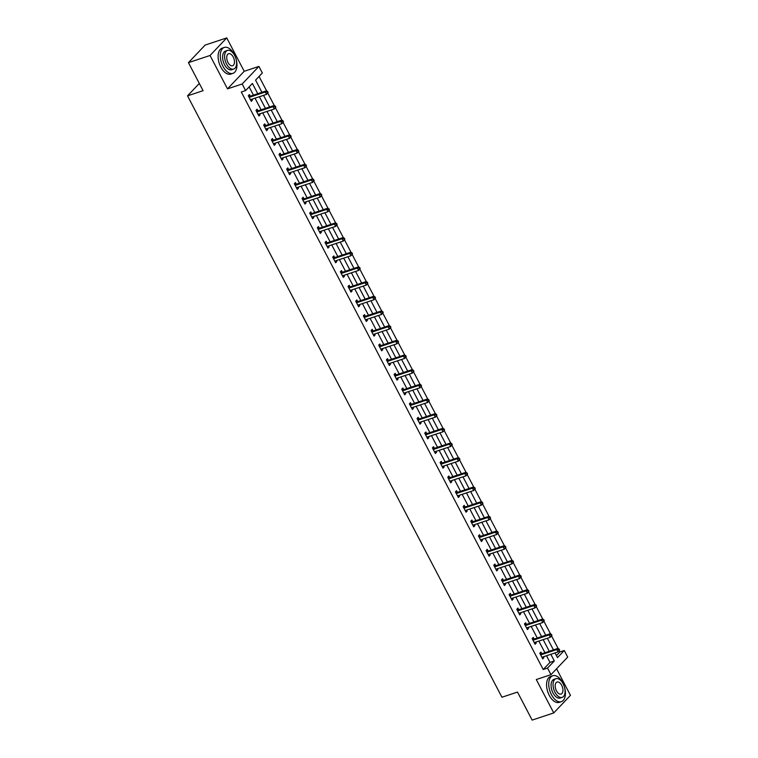 <?xml version="1.0" encoding="UTF-8"?>
<svg xmlns="http://www.w3.org/2000/svg" width="758" height="758" viewBox="0 0 758 758"><rect width="100%" height="100%" fill="white"/><g stroke="black" fill="none" stroke-linecap="round" stroke-linejoin="round"><path stroke-width="1.14" d="M556.429 655.623L559.935 651.937L564.255 650.506L567.695 657.091L550.981 674.667L547.532 668.082L554.316 660.957L550.839 654.306M199.316 83.456L187.539 95.84L501.938 697.237L517.487 692.073L532.144 720.1L553.747 712.927L570.461 695.351L556.571 668.783M187.539 95.84L203.087 90.676L188.439 62.649L205.153 45.073L226.756 37.9L210.042 55.476L227.495 88.866L242.181 83.996L258.904 66.41L262.344 72.995L255.569 80.13L261.936 92.315M227.495 88.866L244.209 71.29L226.756 37.9M244.209 71.29L258.904 66.41M559.935 651.937L559.252 650.629M558.115 648.46L551.578 635.953M550.45 633.783L543.912 621.285M542.775 619.115L536.238 606.608M535.101 604.439L528.572 591.941M527.435 589.762L520.898 577.264M519.761 575.095L513.232 562.597M512.095 560.418L505.558 547.92M504.421 545.751L497.883 533.244M496.755 531.074L490.218 518.576M489.081 516.406L482.543 503.899M481.406 501.73L474.878 489.232M473.741 487.053L467.203 474.555M466.066 472.386L459.538 459.888M458.401 457.709L451.863 445.211M450.726 443.042L444.188 430.535M443.06 428.365L436.523 415.867M435.386 413.697L428.848 401.19M427.711 399.021L421.183 386.523M420.046 384.344L413.508 371.846M412.371 369.677L405.843 357.179M404.706 355L398.168 342.502M397.031 340.333L390.493 327.826M389.366 325.656L382.828 313.158M381.691 310.988L375.153 298.481M374.016 296.312L367.488 283.814M366.351 281.635L359.813 269.137M358.676 266.968L352.138 254.461M351.011 252.291L344.473 239.793M343.336 237.624L336.798 225.117M335.661 222.947L329.133 210.449M327.996 208.279L321.458 195.772M320.321 193.603L313.793 181.105M312.656 178.926L306.118 166.428M304.981 164.259L298.444 151.752M297.316 149.582L290.778 137.084M289.641 134.915L283.104 122.408M281.967 120.238L275.438 107.74M274.301 105.57L267.764 93.063M266.626 90.894L259.075 76.435M188.439 62.649L210.042 55.476M258.251 85.266L261.207 90.913M265.925 99.942L268.872 105.58M273.6 114.61L276.547 120.257M281.265 129.286L284.212 134.933M288.94 143.963L291.887 149.601M296.605 158.63L299.562 164.278M304.28 173.307L307.227 178.945M311.945 187.975L314.902 193.622M319.62 202.651L322.567 208.289M327.295 217.319L330.242 222.966M334.96 231.995L337.916 237.642M342.635 246.672L345.582 252.31M350.3 261.339L353.256 266.987M357.975 276.016L360.922 281.654M365.64 290.684L368.596 296.331M373.315 305.36L376.262 310.998M380.99 320.028L383.936 325.675M388.655 334.704L391.611 340.351M396.33 349.381L399.276 355.019M403.995 364.048L406.951 369.696M411.67 378.725L414.617 384.363M419.335 393.393L422.291 399.04M427.01 408.069L429.957 413.707M434.685 422.737L437.631 428.384M442.35 437.413L445.306 443.06M450.025 452.09L452.971 457.728M457.69 466.757L460.646 472.405M465.365 481.434L468.311 487.072M473.03 496.102L475.986 501.749M480.705 510.778L483.651 516.425M488.379 525.446L491.326 531.093M496.045 540.122L499.001 545.769M503.719 554.799L506.666 560.437M511.385 569.466L514.341 575.114M519.059 584.143L522.006 589.781M526.734 598.811L529.681 604.458M534.399 613.487L537.346 619.134M542.074 628.164L545.021 633.802M549.74 642.831L552.696 648.478M257.758 93.698L252.405 83.456L245.62 90.581L241.3 92.012L543.211 669.513L549.995 662.388L546.518 655.746M544.926 652.695L538.853 641.069M537.261 638.028L531.178 626.392M529.586 623.351L523.503 611.725M521.911 608.683L515.838 597.048M514.246 594.007L508.163 582.381M506.571 579.33L500.498 567.704M498.906 564.663L492.823 553.037M491.231 549.986L485.158 538.36M483.566 535.319L477.483 523.683M475.891 520.642L469.808 509.016M468.217 505.974L462.143 494.339M460.551 491.298L454.468 479.672M452.877 476.621L446.803 464.995M445.211 461.954L439.128 450.328M437.537 447.277L431.463 435.651M429.871 432.61L423.788 420.974M422.197 417.933L416.114 406.307M414.522 403.265L408.448 391.63M406.856 388.589L400.774 376.963M399.182 373.912L393.108 362.286M391.516 359.245L385.434 347.619M383.842 344.568L377.759 332.942M376.176 329.901L370.094 318.265M368.502 315.224L362.419 303.598M360.827 300.556L354.753 288.921M353.162 285.88L347.079 274.254M345.487 271.203L339.413 259.577M337.822 256.536L331.739 244.91M330.147 241.859L324.064 230.233M322.472 227.192L316.399 215.556M314.807 212.515L308.724 200.889M307.132 197.847L301.059 186.212M299.467 183.171L293.384 171.545M291.792 168.494L285.719 156.868M284.127 153.827L278.044 142.201M276.452 139.15L270.369 127.524M268.777 124.483L262.704 112.847M261.112 109.806L255.029 98.18M253.437 95.138L249.136 86.895M250.244 96.048L249.448 94.532L248.321 95.716L251.268 101.364L252.395 100.17L251.902 99.222M257.909 110.725L257.114 109.199L255.986 110.384L258.942 116.031L260.07 114.846L259.568 113.889M265.584 125.392L264.788 123.876L263.661 125.061L266.608 130.708L267.735 129.514L267.242 128.566M273.259 140.069L272.463 138.543L271.326 139.737L274.282 145.375L275.41 144.191L274.908 143.234M280.924 154.746L280.128 153.22L279.001 154.405L281.948 160.052L283.085 158.858L282.582 157.91M288.599 169.413L287.803 167.888L286.666 169.081L289.622 174.719L290.75 173.535L290.248 172.578M296.264 184.09L295.468 182.564L294.341 183.749L297.288 189.396L298.425 188.211L297.922 187.254M303.939 198.757L303.143 197.241L302.016 198.425L304.962 204.073L306.09 202.879L305.597 201.931M311.604 213.434L310.808 211.908L309.681 213.093L312.637 218.74L313.765 217.555L313.262 216.599M319.279 228.101L318.483 226.585L317.356 227.77L320.302 233.417L321.43 232.223L320.937 231.275M326.954 242.778L326.158 241.252L325.021 242.446L327.977 248.084L329.105 246.9L328.602 245.943M334.619 257.455L333.823 255.929L332.696 257.114L335.642 262.761L336.779 261.567L336.277 260.619M342.294 272.122L341.498 270.597L340.37 271.79L343.317 277.428L344.445 276.244L343.952 275.287M349.959 286.799L349.163 285.273L348.036 286.458L350.982 292.105L352.119 290.92L351.617 289.963M357.634 301.466L356.838 299.95L355.71 301.134L358.657 306.782L359.785 305.588L359.292 304.64M365.299 316.143L364.503 314.617L363.376 315.811L366.332 321.449L367.459 320.264L366.957 319.308M372.974 330.81L372.178 329.294L371.05 330.479L373.997 336.126L375.125 334.932L374.632 333.984M380.649 345.487L379.853 343.961L378.716 345.155L381.672 350.793L382.799 349.609L382.297 348.652M388.314 360.164L387.518 358.638L386.391 359.823L389.337 365.47L390.474 364.276L389.972 363.328M395.989 374.831L395.193 373.306L394.065 374.499L397.012 380.137L398.139 378.953L397.647 377.996M403.654 389.508L402.858 387.982L401.731 389.167L404.677 394.814L405.814 393.629L405.312 392.672M411.329 404.175L410.533 402.659L409.405 403.843L412.352 409.491L413.48 408.297L412.987 407.349M419.003 418.852L418.198 417.326L417.071 418.52L420.027 424.158L421.154 422.973L420.652 422.017M426.669 433.519L425.873 432.003L424.745 433.188L427.692 438.835L428.82 437.641L428.327 436.693M434.343 448.196L433.548 446.67L432.411 447.864L435.367 453.502L436.494 452.318L435.992 451.361M442.009 462.873L441.213 461.347L440.085 462.532L443.032 468.179L444.169 466.994L443.667 466.037M449.684 477.54L448.888 476.015L447.76 477.208L450.707 482.846L451.834 481.662L451.342 480.705M457.349 492.217L456.553 490.691L455.425 491.876L458.382 497.523L459.509 496.338L459.007 495.381M465.024 506.884L464.228 505.368L463.1 506.552L466.047 512.2L467.174 511.006L466.682 510.058M472.698 521.561L471.902 520.035L470.765 521.229L473.722 526.867L474.849 525.682L474.347 524.726M480.364 536.228L479.568 534.712L478.44 535.897L481.387 541.544L482.514 540.35L482.022 539.402M488.038 550.905L487.242 549.379L486.105 550.573L489.062 556.211L490.189 555.027L489.687 554.07M495.704 565.582L494.908 564.056L493.78 565.241L496.727 570.888L497.864 569.703L497.362 568.746M503.378 580.249L502.582 578.733L501.455 579.917L504.402 585.555L505.529 584.371L505.036 583.414M511.044 594.926L510.248 593.4L509.12 594.585L512.076 600.232L513.204 599.047L512.702 598.09M518.718 609.593L517.922 608.077L516.795 609.261L519.742 614.909L520.869 613.715L520.376 612.767M526.393 624.27L525.597 622.744L524.46 623.938L527.416 629.576L528.544 628.391L528.042 627.435M534.058 638.937L533.262 637.421L532.135 638.606L535.082 644.253L536.219 643.059L535.716 642.111M541.733 653.614L540.937 652.088L539.8 653.282L542.756 658.92L543.884 657.736L543.382 656.779M550.981 674.667L536.285 679.538L553.747 712.927M543.211 669.513L547.532 668.082M245.62 90.581L242.181 83.996M555.017 652.922L557.481 657.631L564.255 650.506M263.528 95.356L269.611 106.982M271.203 110.033L277.276 121.659M278.868 124.7L284.951 136.336M286.543 139.377L292.616 151.003M294.208 154.045L300.291 165.68M301.883 168.721L307.966 180.347M309.558 183.398L315.631 195.024M317.223 198.065L323.306 209.691M324.898 212.742L330.971 224.368M332.563 227.409L338.646 239.045M340.238 242.086L346.311 253.712M347.903 256.754L353.986 268.389M355.578 271.43L361.661 283.056M363.253 286.107L369.326 297.733M370.918 300.774L377.001 312.41M378.593 315.451L384.666 327.077M386.258 330.118L392.341 341.754M393.933 344.795L400.016 356.421M401.598 359.472L407.681 371.098M409.273 374.139L415.356 385.765M416.947 388.816L423.021 400.442M424.613 403.483L430.696 415.119M432.287 418.16L438.361 429.786M439.953 432.827L446.036 444.463M447.627 447.504L453.71 459.13M455.293 462.181L461.376 473.807M462.967 476.848L469.05 488.474M470.642 491.525L476.716 503.151M478.307 506.192L484.39 517.828M485.982 520.869L492.056 532.495M493.647 535.536L499.73 547.172M501.322 550.213L507.405 561.839M508.997 564.89L515.07 576.516M516.662 579.557L522.745 591.183M524.337 594.234L530.41 605.86M532.002 608.901L538.085 620.537M539.677 623.578L545.751 635.204M547.342 638.245L553.425 649.881M549.247 651.264L543.173 639.638M541.582 636.587L535.499 624.962M533.907 621.92L527.824 610.294M526.232 607.243L520.159 595.617M518.567 592.576L512.484 580.941M510.892 577.899L504.819 566.273M503.227 563.232L497.144 551.597M495.552 548.555L489.479 536.929M487.887 533.878L481.804 522.253M480.212 519.211L474.129 507.585M472.537 504.534L466.464 492.908M464.872 489.867L458.789 478.232M457.197 475.19L451.124 463.564M449.532 460.523L443.449 448.888M441.857 445.846L435.774 434.22M434.192 431.169L428.109 419.544M426.517 416.502L420.434 404.876M418.842 401.825L412.769 390.199M411.177 387.158L405.094 375.523M403.502 372.481L397.429 360.855M395.837 357.814L389.754 346.179M388.162 343.137L382.079 331.511M380.488 328.46L374.414 316.835M372.822 313.793L366.739 302.167M365.148 299.116L359.074 287.49M357.482 284.449L351.399 272.814M349.808 269.772L343.734 258.146M342.142 255.105L336.059 243.47M334.468 240.428L328.385 228.802M326.793 225.751L320.719 214.126M319.127 211.084L313.045 199.449M311.453 196.407L305.379 184.781M303.787 181.74L297.704 170.105M296.113 167.063L290.039 155.437M288.447 152.386L282.364 140.761M280.773 137.719L274.69 126.093M273.098 123.042L267.024 111.417M265.433 108.375L259.35 96.74M549.995 662.388L554.316 660.957M250.907 100.662L252.395 100.17M258.573 115.339L260.07 114.846M266.248 130.016L267.735 129.514M273.913 144.683L275.41 144.191M281.588 159.36L283.085 158.858M289.262 174.027L290.75 173.535M296.928 188.704L298.425 188.211M304.602 203.371L306.09 202.879M312.268 218.048L313.765 217.555M319.942 232.725L321.43 232.223M327.617 247.392L329.105 246.9M335.282 262.069L336.779 261.567M342.957 276.736L344.445 276.244M350.622 291.413L352.119 290.92M358.297 306.08L359.785 305.588M365.962 320.757L367.459 320.264M373.637 335.434L375.125 334.932M381.312 350.101L382.799 349.609M388.977 364.778L390.474 364.276M396.652 379.445L398.139 378.953M404.317 394.122L405.814 393.629M411.992 408.789L413.48 408.297M419.657 423.466L421.154 422.973M427.332 438.143L428.82 437.641M435.007 452.81L436.494 452.318M442.672 467.487L444.169 466.994M450.347 482.154L451.834 481.662M458.012 496.831L459.509 496.338M465.687 511.498L467.174 511.006M473.352 526.175L474.849 525.682M481.027 540.852L482.514 540.35M488.702 555.519L490.189 555.027M496.367 570.196L497.864 569.703M504.042 584.863L505.529 584.371M511.707 599.54L513.204 599.047M519.382 614.217L520.869 613.715M527.047 628.884L528.544 628.391M534.722 643.561L536.219 643.059M542.396 658.228L543.884 657.736M268.124 92.438L267.64 91.491L267.186 91.974L267.678 92.912L268.124 92.438L266.579 94.343L250.86 99.563A1.09 0.872 -136.4 0 0 250.566 99.743L250.472 99.838M267.678 92.912L266.579 94.343L265.357 91.993L266.484 90.808L250.756 96.029A1.09 0.872 -136.4 0 1 250.396 96.067L248.406 95.896M249.117 97.242L249.268 97.251A1.09 0.872 -136.4 0 0 249.628 97.213L265.357 91.993L267.186 91.974M267.64 91.491L266.484 90.808M234.26 54.472A13.653 7.542 71.6 0 0 224.311 47.451A13.653 7.542 71.6 0 0 222.966 66.344A13.653 7.542 71.6 0 0 232.914 73.365A13.653 7.542 71.6 0 0 234.26 54.472M224.311 47.451L222.151 48.171A13.653 7.542 71.6 0 0 220.805 67.064A13.653 7.542 71.6 0 0 230.754 74.085L232.914 73.365M233.691 69.073L231.711 69.736A9.826 5.429 -108.4 0 1 224.548 64.686A9.826 5.429 -108.4 0 1 225.514 51.08L227.504 50.416A9.826 5.429 71.6 0 0 226.528 64.023A9.826 5.429 71.6 0 0 233.691 69.073A9.826 5.429 71.6 0 0 234.667 55.476A9.826 5.429 71.6 0 0 227.504 50.416M227.978 62.507A6.329 3.496 71.6 0 0 232.592 65.757A6.329 3.496 71.6 0 0 233.218 56.992A6.329 3.496 71.6 0 0 228.603 53.733A6.329 3.496 71.6 0 0 227.978 62.507M562.72 682.759A13.653 7.542 71.6 0 0 552.771 675.748A13.653 7.542 71.6 0 0 551.426 694.641A13.653 7.542 71.6 0 0 561.375 701.662A13.653 7.542 71.6 0 0 562.72 682.759M552.771 675.748L550.611 676.468A13.653 7.542 71.6 0 0 549.266 695.361A13.653 7.542 71.6 0 0 559.215 702.372L561.375 701.662M562.161 697.369L560.171 698.033A9.826 5.429 -108.4 0 1 553.008 692.983A9.826 5.429 -108.4 0 1 553.984 679.376L555.965 678.713A9.826 5.429 71.6 0 0 554.998 692.319A9.826 5.429 71.6 0 0 562.161 697.369A9.826 5.429 71.6 0 0 563.128 683.763A9.826 5.429 71.6 0 0 555.965 678.713M556.438 690.794A6.329 3.496 71.6 0 0 561.062 694.053A6.329 3.496 71.6 0 0 561.687 685.289A6.329 3.496 71.6 0 0 557.064 682.029A6.329 3.496 71.6 0 0 556.438 690.794M275.798 107.105L275.306 106.167L274.851 106.641L275.344 107.579L275.798 107.105L274.254 109.019L258.525 114.24A1.09 0.872 -136.4 0 0 258.241 114.411L258.146 114.505M275.344 107.579L274.254 109.019L273.022 106.67L274.15 105.476L258.431 110.696A1.09 0.872 -136.4 0 1 258.071 110.734L256.081 110.564M256.782 111.909L256.943 111.928A1.09 0.872 -136.4 0 0 257.294 111.881L273.022 106.67L274.851 106.641M275.306 106.167L274.15 105.476M283.473 121.782L282.98 120.844L282.526 121.318L283.018 122.256L283.473 121.782L281.919 123.687L266.2 128.907A1.09 0.872 -136.4 0 0 265.906 129.087L265.812 129.182M283.018 122.256L281.919 123.687L280.697 121.337L281.824 120.152L266.096 125.373A1.09 0.872 -136.4 0 1 265.736 125.411L263.746 125.241M264.457 126.586L264.608 126.595A1.09 0.872 -136.4 0 0 264.968 126.558L280.697 121.337L282.526 121.318M282.98 120.844L281.824 120.152M291.138 136.449L290.646 135.511L290.2 135.985L290.684 136.933L291.138 136.449L289.594 138.363L273.865 143.584A1.09 0.872 -136.4 0 0 273.581 143.755L273.486 143.859M290.684 136.933L289.594 138.363L288.362 136.014L289.499 134.82L273.771 140.041A1.09 0.872 -136.4 0 1 273.411 140.078L271.421 139.908M272.122 141.253L272.283 141.272A1.09 0.872 -136.4 0 0 272.643 141.234L288.362 136.014L290.2 135.985M290.646 135.511L289.499 134.82M298.813 151.126L298.32 150.188L297.866 150.662L298.358 151.6L298.813 151.126L297.269 153.04L281.54 158.251A1.09 0.872 -136.4 0 0 281.256 158.431L281.152 158.526M298.358 151.6L297.269 153.04L296.037 150.681L297.164 149.497L281.436 154.717A1.09 0.872 -136.4 0 1 281.085 154.755L279.096 154.585M279.797 155.93L279.948 155.94A1.09 0.872 -136.4 0 0 280.308 155.902L296.037 150.681L297.866 150.662M298.32 150.188L297.164 149.497M306.478 165.803L305.986 164.856L305.54 165.329L306.033 166.277L306.478 165.803L304.934 167.708L289.205 172.928A1.09 0.872 -136.4 0 0 288.921 173.099L288.826 173.203M306.033 166.277L304.934 167.708L303.702 165.358L304.839 164.173L289.111 169.385A1.09 0.872 -136.4 0 1 288.751 169.432L286.761 169.252M287.462 170.597L287.623 170.616A1.09 0.872 -136.4 0 0 287.983 170.578L303.702 165.358L305.54 165.329M305.986 164.856L304.839 164.173M314.153 180.47L313.66 179.532L313.206 180.006L313.698 180.944L314.153 180.47L312.609 182.384L296.88 187.596A1.09 0.872 -136.4 0 0 296.596 187.776L296.492 187.87M313.698 180.944L312.609 182.384L311.377 180.025L312.504 178.841L296.785 184.061A1.09 0.872 -136.4 0 1 296.425 184.099L294.436 183.929M295.137 185.274L295.298 185.284A1.09 0.872 -136.4 0 0 295.648 185.246L311.377 180.025L313.206 180.006M313.66 179.532L312.504 178.841M321.818 195.147L321.335 194.2L320.88 194.683L321.373 195.621L321.818 195.147L320.274 197.052L304.555 202.272A1.09 0.872 -136.4 0 0 304.261 202.452L304.166 202.547M321.373 195.621L320.274 197.052L319.052 194.702L320.179 193.517L304.451 198.738A1.09 0.872 -136.4 0 1 304.091 198.776L302.101 198.605M302.812 199.951L302.963 199.96A1.09 0.872 -136.4 0 0 303.323 199.923L319.052 194.702L320.88 194.683M321.335 194.2L320.179 193.517M329.493 209.814L329 208.876L328.546 209.35L329.038 210.288L329.493 209.814L327.949 211.728L312.22 216.949A1.09 0.872 -136.4 0 0 311.936 217.12L311.841 217.214M329.038 210.288L327.949 211.728L326.717 209.379L327.844 208.185L312.125 213.405A1.09 0.872 -136.4 0 1 311.765 213.443L309.776 213.273M310.477 214.618L310.638 214.637A1.09 0.872 -136.4 0 0 310.988 214.59L326.717 209.379L328.546 209.35M329 208.876L327.844 208.185M337.168 224.491L336.675 223.553L336.22 224.027L336.713 224.965L337.168 224.491L335.623 226.396L319.895 231.616A1.09 0.872 -136.4 0 0 319.601 231.796L319.506 231.891M336.713 224.965L335.623 226.396L334.392 224.046L335.519 222.861L319.791 228.082A1.09 0.872 -136.4 0 1 319.431 228.12L317.45 227.95M318.152 229.295L318.303 229.304A1.09 0.872 -136.4 0 0 318.663 229.267L334.392 224.046L336.22 224.027M336.675 223.553L335.519 222.861M344.833 239.158L344.34 238.22L343.895 238.694L344.378 239.642L344.833 239.158L343.289 241.072L327.56 246.293A1.09 0.872 -136.4 0 0 327.276 246.464L327.181 246.568M344.378 239.642L343.289 241.072L342.057 238.723L343.194 237.529L327.465 242.749A1.09 0.872 -136.4 0 1 327.105 242.787L325.116 242.617M325.817 243.962L325.978 243.981A1.09 0.872 -136.4 0 0 326.338 243.943L342.057 238.723L343.895 238.694M344.34 238.22L343.194 237.529M352.508 253.835L352.015 252.897L351.56 253.371L352.053 254.309L352.508 253.835L350.963 255.749L335.235 260.96A1.09 0.872 -136.4 0 0 334.951 261.14L334.846 261.235M352.053 254.309L350.963 255.749L349.732 253.39L350.859 252.206L335.131 257.426A1.09 0.872 -136.4 0 1 334.78 257.464L332.79 257.294M333.492 258.639L333.643 258.649A1.09 0.872 -136.4 0 0 334.003 258.611L349.732 253.39L351.56 253.371M352.015 252.897L350.859 252.206M360.173 268.512L359.68 267.565L359.235 268.038L359.728 268.986L360.173 268.512L358.629 270.416L342.9 275.637A1.09 0.872 -136.4 0 0 342.616 275.808L342.521 275.912M359.728 268.986L358.629 270.416L357.397 268.067L358.534 266.882L342.805 272.094A1.09 0.872 -136.4 0 1 342.445 272.141L340.456 271.961M341.166 273.306L341.318 273.325A1.09 0.872 -136.4 0 0 341.678 273.287L357.397 268.067L359.235 268.038M359.68 267.565L358.534 266.882M367.848 283.179L367.355 282.241L366.9 282.715L367.393 283.653L367.848 283.179L366.304 285.093L350.575 290.314A1.09 0.872 -136.4 0 0 350.291 290.485L350.187 290.579M367.393 283.653L366.304 285.093L365.072 282.743L366.199 281.55L350.48 286.77A1.09 0.872 -136.4 0 1 350.12 286.808L348.13 286.638M348.832 287.983L348.993 287.993A1.09 0.872 -136.4 0 0 349.343 287.955L365.072 282.743L366.9 282.715M367.355 282.241L366.199 281.55M375.513 297.856L375.03 296.909L374.575 297.392L375.068 298.33L375.513 297.856L373.969 299.761L358.25 304.981A1.09 0.872 -136.4 0 0 357.956 305.161L357.861 305.256M375.068 298.33L373.969 299.761L372.746 297.411L373.874 296.226L358.146 301.447A1.09 0.872 -136.4 0 1 357.785 301.485L355.796 301.314M356.506 302.66L356.658 302.669A1.09 0.872 -136.4 0 0 357.018 302.631L372.746 297.411L374.575 297.392M375.03 296.909L373.874 296.226M383.188 312.523L382.695 311.585L382.24 312.059L382.733 312.997L383.188 312.523L381.644 314.437L365.915 319.658A1.09 0.872 -136.4 0 0 365.631 319.829L365.536 319.923M382.733 312.997L381.644 314.437L380.412 312.088L381.539 310.894L365.82 316.114A1.09 0.872 -136.4 0 1 365.46 316.152L363.47 315.982M364.172 317.327L364.333 317.346A1.09 0.872 -136.4 0 0 364.683 317.299L380.412 312.088L382.24 312.059M382.695 311.585L381.539 310.894M390.863 327.2L390.37 326.262L389.915 326.736L390.408 327.674L390.863 327.2L389.318 329.105L373.59 334.325A1.09 0.872 -136.4 0 0 373.296 334.505L373.201 334.6M390.408 327.674L389.318 329.105L388.087 326.755L389.214 325.57L373.486 330.791A1.09 0.872 -136.4 0 1 373.125 330.829L371.145 330.659M371.846 332.004L371.998 332.013A1.09 0.872 -136.4 0 0 372.358 331.976L388.087 326.755L389.915 326.736M390.37 326.262L389.214 325.57M398.528 341.867L398.035 340.929L397.59 341.403L398.083 342.351L398.528 341.867L396.984 343.781L381.255 349.002A1.09 0.872 -136.4 0 0 380.971 349.173L380.876 349.277M398.083 342.351L396.984 343.781L395.752 341.432L396.889 340.238L381.16 345.459A1.09 0.872 -136.4 0 1 380.8 345.496L378.81 345.326M379.512 346.671L379.673 346.69A1.09 0.872 -136.4 0 0 380.033 346.652L395.752 341.432L397.59 341.403M398.035 340.929L396.889 340.238M406.203 356.544L405.71 355.606L405.255 356.08L405.748 357.018L406.203 356.544L404.658 358.458L388.93 363.669A1.09 0.872 -136.4 0 0 388.646 363.849L388.541 363.944M405.748 357.018L404.658 358.458L403.427 356.099L404.554 354.915L388.826 360.135A1.09 0.872 -136.4 0 1 388.475 360.173L386.485 360.003M387.186 361.348L387.338 361.358A1.09 0.872 -136.4 0 0 387.698 361.32L403.427 356.099L405.255 356.08M405.71 355.606L404.554 354.915M413.868 371.221L413.375 370.274L412.93 370.747L413.423 371.695L413.868 371.221L412.324 373.125L396.605 378.346A1.09 0.872 -136.4 0 0 396.311 378.517L396.216 378.621M413.423 371.695L412.324 373.125L411.101 370.776L412.229 369.591L396.5 374.803A1.09 0.872 -136.4 0 1 396.14 374.85L394.151 374.67M394.861 376.015L395.013 376.034A1.09 0.872 -136.4 0 0 395.373 375.996L411.101 370.776L412.93 370.747M413.375 370.274L412.229 369.591M421.543 385.888L421.05 384.95L420.595 385.424L421.088 386.362L421.543 385.888L419.998 387.802L404.27 393.023A1.09 0.872 -136.4 0 0 403.986 393.194L403.881 393.288M421.088 386.362L419.998 387.802L418.767 385.452L419.894 384.259L404.175 389.479A1.09 0.872 -136.4 0 1 403.815 389.517L401.825 389.347M402.526 390.692L402.688 390.702A1.09 0.872 -136.4 0 0 403.038 390.664L418.767 385.452L420.595 385.424M421.05 384.95L419.894 384.259M429.218 400.565L428.725 399.618L428.27 400.101L428.763 401.039L429.218 400.565L427.664 402.47L411.945 407.69A1.09 0.872 -136.4 0 0 411.651 407.87L411.556 407.965M428.763 401.039L427.664 402.47L426.441 400.12L427.569 398.935L411.84 404.156A1.09 0.872 -136.4 0 1 411.48 404.194L409.491 404.023M410.201 405.369L410.353 405.378A1.09 0.872 -136.4 0 0 410.713 405.341L426.441 400.12L428.27 400.101M428.725 399.618L427.569 398.935M436.883 415.232L436.39 414.294L435.935 414.768L436.428 415.706L436.883 415.232L435.338 417.146L419.61 422.367A1.09 0.872 -136.4 0 0 419.326 422.538L419.231 422.632M436.428 415.706L435.338 417.146L434.107 414.797L435.234 413.603L419.515 418.823A1.09 0.872 -136.4 0 1 419.155 418.861L417.165 418.691M417.866 420.036L418.028 420.055A1.09 0.872 -136.4 0 0 418.388 420.017L434.107 414.797L435.935 414.768M436.39 414.294L435.234 413.603M444.558 429.909L444.065 428.971L443.61 429.445L444.103 430.383L444.558 429.909L443.013 431.814L427.285 437.034A1.09 0.872 -136.4 0 0 427 437.214L426.896 437.309M444.103 430.383L443.013 431.814L441.781 429.464L442.909 428.279L427.18 433.5A1.09 0.872 -136.4 0 1 426.83 433.538L424.84 433.368M425.541 434.713L425.693 434.722A1.09 0.872 -136.4 0 0 426.053 434.685L441.781 429.464L443.61 429.445M444.065 428.971L442.909 428.279M452.223 444.576L451.73 443.638L451.285 444.112L451.777 445.06L452.223 444.576L450.678 446.49L434.95 451.711A1.09 0.872 -136.4 0 0 434.666 451.882L434.571 451.986M451.777 445.06L450.678 446.49L449.447 444.141L450.584 442.947L434.855 448.168A1.09 0.872 -136.4 0 1 434.495 448.205L432.505 448.035M433.206 449.38L433.368 449.399A1.09 0.872 -136.4 0 0 433.728 449.361L449.447 444.141L451.285 444.112M451.73 443.638L450.584 442.947M459.898 459.253L459.405 458.315L458.95 458.789L459.443 459.727L459.898 459.253L458.353 461.167L442.625 466.378A1.09 0.872 -136.4 0 0 442.34 466.558L442.236 466.653M459.443 459.727L458.353 461.167L457.121 458.808L458.249 457.624L442.52 462.844A1.09 0.872 -136.4 0 1 442.17 462.882L440.18 462.712M440.881 464.057L441.033 464.067A1.09 0.872 -136.4 0 0 441.393 464.029L457.121 458.808L458.95 458.789M459.405 458.315L458.249 457.624M467.563 473.93L467.07 472.983L466.625 473.456L467.118 474.404L467.563 473.93L466.018 475.834L450.299 481.055A1.09 0.872 -136.4 0 0 450.006 481.226L449.911 481.33M467.118 474.404L466.018 475.834L464.796 473.485L465.924 472.3L450.195 477.512A1.09 0.872 -136.4 0 1 449.835 477.559L447.845 477.379M448.556 478.734L448.708 478.743A1.09 0.872 -136.4 0 0 449.068 478.705L464.796 473.485L466.625 473.456M467.07 472.983L465.924 472.3M475.238 488.597L474.745 487.659L474.29 488.133L474.783 489.071L475.238 488.597L473.693 490.511L457.965 495.732A1.09 0.872 -136.4 0 0 457.68 495.903L457.586 495.997M474.783 489.071L473.693 490.511L472.461 488.161L473.589 486.968L457.87 492.188A1.09 0.872 -136.4 0 1 457.51 492.226L455.52 492.056M456.221 493.401L456.382 493.42A1.09 0.872 -136.4 0 0 456.733 493.373L472.461 488.161L474.29 488.133M474.745 487.659L473.589 486.968M482.912 503.274L482.42 502.327L481.965 502.81L482.458 503.748L482.912 503.274L481.358 505.179L465.639 510.399A1.09 0.872 -136.4 0 0 465.346 510.579L465.251 510.674M482.458 503.748L481.358 505.179L480.136 502.829L481.264 501.644L465.535 506.865A1.09 0.872 -136.4 0 1 465.175 506.903L463.185 506.732M463.896 508.078L464.048 508.087A1.09 0.872 -136.4 0 0 464.408 508.05L480.136 502.829L481.965 502.81M482.42 502.327L481.264 501.644M490.578 517.941L490.085 517.003L489.64 517.477L490.123 518.415L490.578 517.941L489.033 519.855L473.305 525.076A1.09 0.872 -136.4 0 0 473.02 525.247L472.926 525.341M490.123 518.415L489.033 519.855L487.801 517.506L488.938 516.312L473.21 521.532A1.09 0.872 -136.4 0 1 472.85 521.57L470.86 521.4M471.561 522.745L471.722 522.764A1.09 0.872 -136.4 0 0 472.082 522.726L487.801 517.506L489.64 517.477M490.085 517.003L488.938 516.312M498.252 532.618L497.76 531.68L497.305 532.154L497.798 533.092L498.252 532.618L496.708 534.523L480.979 539.743A1.09 0.872 -136.4 0 0 480.695 539.923L480.591 540.018M497.798 533.092L496.708 534.523L495.476 532.173L496.604 530.988L480.875 536.209A1.09 0.872 -136.4 0 1 480.525 536.247L478.535 536.077M479.236 537.422L479.388 537.431A1.09 0.872 -136.4 0 0 479.748 537.394L495.476 532.173L497.305 532.154M497.76 531.68L496.604 530.988M505.918 547.285L505.425 546.347L504.98 546.821L505.472 547.769L505.918 547.285L504.373 549.199L488.645 554.42A1.09 0.872 -136.4 0 0 488.36 554.591L488.266 554.695M505.472 547.769L504.373 549.199L503.141 546.85L504.278 545.665L488.55 550.876A1.09 0.872 -136.4 0 1 488.19 550.914L486.2 550.744M486.901 552.089L487.062 552.108A1.09 0.872 -136.4 0 0 487.422 552.07L503.141 546.85L504.98 546.821M505.425 546.347L504.278 545.665M513.592 561.962L513.1 561.024L512.645 561.498L513.138 562.436L513.592 561.962L512.048 563.876L496.319 569.087A1.09 0.872 -136.4 0 0 496.035 569.267L495.931 569.362M513.138 562.436L512.048 563.876L510.816 561.517L511.944 560.333L496.215 565.553A1.09 0.872 -136.4 0 1 495.865 565.591L493.875 565.421M494.576 566.766L494.728 566.776A1.09 0.872 -136.4 0 0 495.088 566.738L510.816 561.517L512.645 561.498M513.1 561.024L511.944 560.333M521.258 576.639L520.774 575.692L520.32 576.175L520.812 577.113L521.258 576.639L519.713 578.543L503.994 583.764A1.09 0.872 -136.4 0 0 503.7 583.935L503.606 584.039M520.812 577.113L519.713 578.543L518.491 576.194L519.618 575.009L503.89 580.221A1.09 0.872 -136.4 0 1 503.53 580.268L501.54 580.088M502.251 581.443L502.402 581.452A1.09 0.872 -136.4 0 0 502.762 581.414L518.491 576.194L520.32 576.175M520.774 575.692L519.618 575.009M528.932 591.306L528.44 590.368L527.985 590.842L528.478 591.78L528.932 591.306L527.388 593.22L511.659 598.441A1.09 0.872 -136.4 0 0 511.375 598.612L511.28 598.706M528.478 591.78L527.388 593.22L526.156 590.87L527.284 589.677L511.565 594.897A1.09 0.872 -136.4 0 1 511.205 594.935L509.215 594.765M509.916 596.11L510.077 596.129A1.09 0.872 -136.4 0 0 510.428 596.082L526.156 590.87L527.985 590.842M528.44 590.368L527.284 589.677M536.607 605.983L536.114 605.045L535.66 605.519L536.152 606.457L536.607 605.983L535.053 607.888L519.334 613.108A1.09 0.872 -136.4 0 0 519.04 613.288L518.946 613.383M536.152 606.457L535.053 607.888L533.831 605.538L534.959 604.353L519.23 609.574A1.09 0.872 -136.4 0 1 518.87 609.612L516.88 609.441M517.591 610.787L517.742 610.796A1.09 0.872 -136.4 0 0 518.102 610.759L533.831 605.538L535.66 605.519M536.114 605.045L534.959 604.353M544.272 620.65L543.78 619.712L543.334 620.186L543.818 621.134L544.272 620.65L542.728 622.564L527 627.785A1.09 0.872 -136.4 0 0 526.715 627.956L526.62 628.06M543.818 621.134L542.728 622.564L541.496 620.215L542.633 619.021L526.905 624.241A1.09 0.872 -136.4 0 1 526.545 624.279L524.555 624.109M525.256 625.454L525.417 625.473A1.09 0.872 -136.4 0 0 525.777 625.435L541.496 620.215L543.334 620.186M543.78 619.712L542.633 619.021M551.947 635.327L551.454 634.389L551 634.863L551.492 635.801L551.947 635.327L550.403 637.232L534.674 642.452A1.09 0.872 -136.4 0 0 534.39 642.632L534.286 642.727M551.492 635.801L550.403 637.232L549.171 634.882L550.299 633.697L534.57 638.918A1.09 0.872 -136.4 0 1 534.219 638.956L532.23 638.786M532.931 640.131L533.082 640.14A1.09 0.872 -136.4 0 0 533.442 640.103L549.171 634.882L551 634.863M551.454 634.389L550.299 633.697M559.612 650.004L559.12 649.056L558.674 649.53L559.167 650.478L559.612 650.004L558.068 651.908L542.34 657.129A1.09 0.872 -136.4 0 0 542.055 657.3L541.961 657.404M559.167 650.478L558.068 651.908L556.836 649.559L557.973 648.374L542.245 653.585A1.09 0.872 -136.4 0 1 541.885 653.623L539.895 653.453M540.596 654.798L540.757 654.817A1.09 0.872 -136.4 0 0 541.117 654.779L556.836 649.559L558.674 649.53M559.12 649.056L557.973 648.374M249.268 97.251L250.396 96.067M249.628 97.213L250.756 96.029M256.943 111.928L258.071 110.734M257.294 111.881L258.431 110.696M264.608 126.595L265.736 125.411M264.968 126.558L266.096 125.373M272.283 141.272L273.411 140.078M272.643 141.234L273.771 140.041M279.948 155.94L281.085 154.755M280.308 155.902L281.436 154.717M287.623 170.616L288.751 169.432M287.983 170.578L289.111 169.385M295.298 185.284L296.425 184.099M295.648 185.246L296.785 184.061M302.963 199.96L304.091 198.776M303.323 199.923L304.451 198.738M310.638 214.637L311.765 213.443M310.988 214.59L312.125 213.405M318.303 229.304L319.431 228.12M318.663 229.267L319.791 228.082M325.978 243.981L327.105 242.787M326.338 243.943L327.465 242.749M333.643 258.649L334.78 257.464M334.003 258.611L335.131 257.426M341.318 273.325L342.445 272.141M341.678 273.287L342.805 272.094M348.993 287.993L350.12 286.808M349.343 287.955L350.48 286.77M356.658 302.669L357.785 301.485M357.018 302.631L358.146 301.447M364.333 317.346L365.46 316.152M364.683 317.299L365.82 316.114M371.998 332.013L373.125 330.829M372.358 331.976L373.486 330.791M379.673 346.69L380.8 345.496M380.033 346.652L381.16 345.459M387.338 361.358L388.475 360.173M387.698 361.32L388.826 360.135M395.013 376.034L396.14 374.85M395.373 375.996L396.5 374.803M402.688 390.702L403.815 389.517M403.038 390.664L404.175 389.479M410.353 405.378L411.48 404.194M410.713 405.341L411.84 404.156M418.028 420.055L419.155 418.861M418.388 420.017L419.515 418.823M425.693 434.722L426.83 433.538M426.053 434.685L427.18 433.5M433.368 449.399L434.495 448.205M433.728 449.361L434.855 448.168M441.033 464.067L442.17 462.882M441.393 464.029L442.52 462.844M448.708 478.743L449.835 477.559M449.068 478.705L450.195 477.512M456.382 493.42L457.51 492.226M456.733 493.373L457.87 492.188M464.048 508.087L465.175 506.903M464.408 508.05L465.535 506.865M471.722 522.764L472.85 521.57M472.082 522.726L473.21 521.532M479.388 537.431L480.525 536.247M479.748 537.394L480.875 536.209M487.062 552.108L488.19 550.914M487.422 552.07L488.55 550.876M494.728 566.776L495.865 565.591M495.088 566.738L496.215 565.553M502.402 581.452L503.53 580.268M502.762 581.414L503.89 580.221M510.077 596.129L511.205 594.935M510.428 596.082L511.565 594.897M517.742 610.796L518.87 609.612M518.102 610.759L519.23 609.574M525.417 625.473L526.545 624.279M525.777 625.435L526.905 624.241M533.082 640.14L534.219 638.956M533.442 640.103L534.57 638.918M540.757 654.817L541.885 653.623M541.117 654.779L542.245 653.585"/></g></svg>
